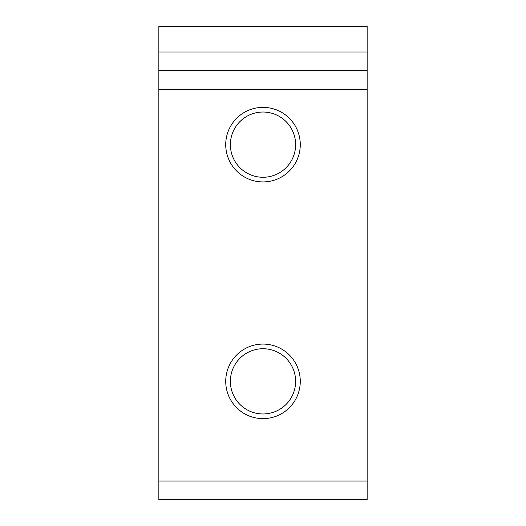<?xml version="1.0" encoding="UTF-8"?>
<svg xmlns="http://www.w3.org/2000/svg" width="526" height="526" viewBox="0 0 526 526"><rect width="100%" height="100%" fill="white"/><g stroke="black" fill="none" stroke-linecap="round" stroke-linejoin="round"><path stroke-width="0.79" d="M263 413.969A32.619 32.619 0 0 1 230.381 381.35A32.619 32.619 0 0 1 263 348.731A32.619 32.619 0 0 1 295.619 381.35A32.619 32.619 0 0 1 263 413.969M263 177.269A32.619 32.619 0 0 1 230.381 144.65A32.619 32.619 0 0 1 263 112.031A32.619 32.619 0 0 1 295.619 144.65A32.619 32.619 0 0 1 263 177.269M263 344.076A37.274 37.274 0 0 0 225.726 381.35A37.274 37.274 0 0 0 263 418.624A37.274 37.274 0 0 0 300.274 381.35A37.274 37.274 0 0 0 263 344.076M263 107.376A37.274 37.274 0 0 0 225.726 144.65A37.274 37.274 0 0 0 263 181.924A37.274 37.274 0 0 0 300.274 144.65A37.274 37.274 0 0 0 263 107.376M158.852 481.06L158.852 499.7L367.148 499.7L367.148 481.06L158.852 481.06L158.852 89.321L367.148 89.321L367.148 481.06M158.852 70.681L367.148 70.681L367.148 26.3L158.852 26.3L158.852 89.321M367.148 70.681L367.148 89.321M367.148 52.041L158.852 52.041"/></g></svg>
